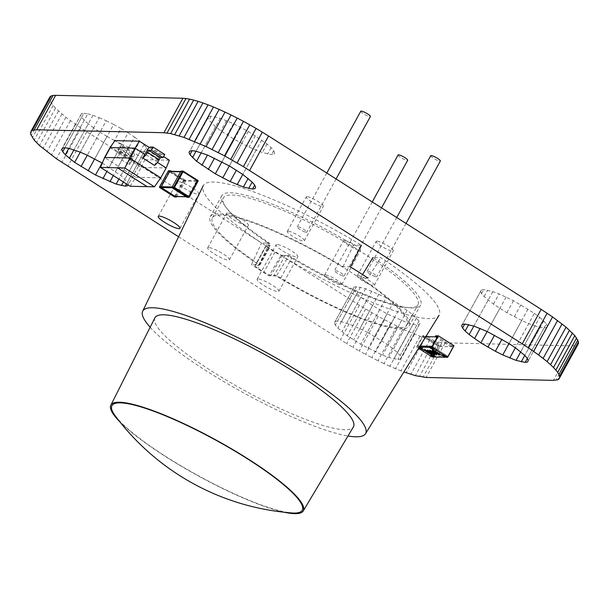 <?xml version="1.0" encoding="UTF-8"?>
<svg xmlns="http://www.w3.org/2000/svg" width="609" height="609" viewBox="0 0 609 609"><rect width="100%" height="100%" fill="white"/><g stroke="black" fill="none" stroke-linecap="round" stroke-linejoin="round"><path stroke-width="0.46" stroke-dasharray="3.04 2.28" d="M49.991 96.785L49.405 97.958L50.083 101.231L55.51 108.219L65.894 117.293L80.845 128.004L359.394 305.216L378.189 316.429L402.937 329.142L425.029 338.277L434.293 341.162L441.951 342.73L572.323 345.889L576.738 345.28L557.783 379.757M576.738 345.28L577.964 344.443M574.866 345.767L555.91 380.244M572.323 345.889L553.368 380.366M445.08 342.981L426.125 377.466M441.951 342.73L422.996 377.207M438.343 342.113L419.388 376.598M434.293 341.162L415.338 375.639M429.84 339.875L410.885 374.352M49.405 97.958L30.45 132.435M425.029 338.277L406.074 372.754M49.443 99.442L30.48 133.927M419.89 336.389L400.935 370.866L403.889 371.954M50.083 101.231L31.128 135.708M414.47 334.227L395.515 368.704L400.935 370.866M51.316 103.302L32.361 137.779M408.806 331.806L389.851 366.283L395.515 368.704M53.128 105.631L34.173 140.116M402.937 329.142L383.982 363.619L389.851 366.283M55.51 108.219L36.555 142.696M396.901 326.257L377.945 360.734L383.982 363.619M58.441 111.028L39.486 145.513M390.742 323.158L371.787 357.643L377.945 360.734M61.905 114.058L42.95 148.543M384.492 319.877L365.537 354.362L371.787 357.643M65.894 117.293L46.939 151.77M378.189 316.429L359.234 350.906L365.537 354.362M70.393 120.704L51.43 155.181M371.886 312.82L352.931 347.297L359.234 350.906M75.379 124.282L56.424 158.759M365.606 309.075L346.65 343.56L352.931 347.297M80.845 128.004L61.89 162.481M359.394 305.216L340.439 339.693L346.65 343.56M86.782 131.864L67.827 166.341M178.582 236.772L340.439 339.693M208.735 116.608L211.11 116.197L220.214 118.237L233.491 123.673L248.312 131.437L267.077 144.006L271.127 147.606L273.677 150.598L274.598 152.821L273.852 154.176L271.477 154.579L262.372 152.539L249.096 147.104L234.275 139.347L220.839 130.806L215.502 126.771L208.91 120.186L207.989 117.956L208.735 116.608L189.78 151.085M211.11 116.197L208.91 120.186M215 116.753L196.045 151.23M220.214 118.237L201.259 152.722M226.479 120.59L220.839 130.806M233.491 123.673L227.203 135.069M240.89 127.357L221.935 161.834M248.312 131.437L229.357 165.914M255.377 135.716L249.096 147.104M261.741 139.979L242.785 174.456M267.077 144.006L262.372 152.539M271.127 147.606L267.579 154.031M273.677 150.598L271.477 154.579M274.598 152.821L273.852 154.176M256.107 150.195L242.778 174.448M241.697 143.427L229.342 165.907M234.275 139.347L221.92 161.827M215.502 126.771L201.244 152.714M211.46 123.17L196.037 151.23M207.989 117.956L189.034 152.44M376.948 241.149A9.759 1.781 -151.2 0 0 376.179 241.4A9.759 1.781 -151.2 0 0 382.452 246.851A9.759 1.781 -151.2 0 0 392.523 251.06A9.759 1.781 -151.2 0 0 393.285 250.809A9.759 1.781 -151.2 0 0 387.012 245.358A9.759 1.781 -151.2 0 0 376.948 241.149M357.993 275.633A9.759 1.781 -151.2 0 0 357.224 275.885A9.759 1.781 -151.2 0 0 363.497 281.335A9.759 1.781 -151.2 0 0 373.568 285.537A9.759 1.781 -151.2 0 0 374.329 285.286A9.759 1.781 -151.2 0 0 368.057 279.836A9.759 1.781 -151.2 0 0 357.993 275.633M306.997 196.677A9.759 1.781 -151.2 0 0 306.236 196.928A9.759 1.781 -151.2 0 0 312.508 202.378A9.759 1.781 -151.2 0 0 322.572 206.58A9.759 1.781 -151.2 0 0 323.341 206.329A9.759 1.781 -151.2 0 0 317.068 200.879A9.759 1.781 -151.2 0 0 306.997 196.677M288.042 231.154A9.759 1.781 -151.2 0 0 287.281 231.405A9.759 1.781 -151.2 0 0 293.553 236.855A9.759 1.781 -151.2 0 0 303.617 241.057A9.759 1.781 -151.2 0 0 304.386 240.806A9.759 1.781 -151.2 0 0 298.113 235.356A9.759 1.781 -151.2 0 0 288.042 231.154M277.072 244.506A12.393 2.261 -151.2 0 0 276.098 244.826A12.393 2.261 -151.2 0 0 284.068 251.745A12.393 2.261 -151.2 0 0 296.849 257.089A12.393 2.261 -151.2 0 0 297.824 256.77A12.393 2.261 -151.2 0 0 289.854 249.842A12.393 2.261 -151.2 0 0 277.072 244.506M258.117 278.983A12.393 2.261 -151.2 0 0 257.143 279.303A12.393 2.261 -151.2 0 0 265.113 286.222A12.393 2.261 -151.2 0 0 277.894 291.566A12.393 2.261 -151.2 0 0 278.869 291.247A12.393 2.261 -151.2 0 0 270.898 284.327A12.393 2.261 -151.2 0 0 258.117 278.983M344.298 240.403A9.759 1.781 -151.2 0 0 343.529 240.654A9.759 1.781 -151.2 0 0 349.81 246.105A9.759 1.781 -151.2 0 0 359.873 250.314A9.759 1.781 -151.2 0 0 360.642 250.063A9.759 1.781 -151.2 0 0 354.362 244.612A9.759 1.781 -151.2 0 0 344.298 240.403M325.343 274.887A9.759 1.781 -151.2 0 0 324.574 275.139A9.759 1.781 -151.2 0 0 330.854 280.589A9.759 1.781 -151.2 0 0 340.918 284.791A9.759 1.781 -151.2 0 0 341.687 284.54A9.759 1.781 -151.2 0 0 335.407 279.089A9.759 1.781 -151.2 0 0 325.343 274.887M178.148 181.604A12.393 2.261 -151.2 0 0 177.181 181.924A12.393 2.261 -151.2 0 0 185.144 188.843A12.393 2.261 -151.2 0 0 197.933 194.187A12.393 2.261 -151.2 0 0 198.899 193.868A12.393 2.261 -151.2 0 0 190.937 186.94A12.393 2.261 -151.2 0 0 178.148 181.604M227.606 213.051A12.393 2.261 -151.2 0 0 226.639 213.371A12.393 2.261 -151.2 0 0 234.61 220.298A12.393 2.261 -151.2 0 0 247.391 225.634A12.393 2.261 -151.2 0 0 248.365 225.315A12.393 2.261 -151.2 0 0 240.395 218.395A12.393 2.261 -151.2 0 0 227.606 213.051M208.651 247.536A12.393 2.261 -151.2 0 0 207.684 247.855A12.393 2.261 -151.2 0 0 215.655 254.775A12.393 2.261 -151.2 0 0 228.436 260.112A12.393 2.261 -151.2 0 0 229.41 259.799A12.393 2.261 -151.2 0 0 221.44 252.872A12.393 2.261 -151.2 0 0 208.651 247.536M80.738 115.055L81.484 113.7L83.867 113.289L64.912 147.774L81.667 117.278L80.738 115.055L61.783 149.532M83.867 113.289L87.757 113.845L68.802 148.322M87.757 113.845L92.964 115.329L74.009 149.814L88.259 123.871L84.217 120.27L68.794 148.322M92.964 115.329L99.237 117.682L80.281 152.159M99.237 117.682L106.24 120.772L87.285 155.249L99.96 132.161L93.596 127.898L80.266 152.151M106.24 120.772L113.647 124.449L94.692 158.926M113.647 124.449L121.069 128.529L102.106 163.006M102.289 163.113L120.879 175.582L127.471 182.167L128.4 184.398L128.088 184.953L146.609 151.268L144.226 151.679L126.497 183.941M121.069 128.529L128.134 132.808L109.178 167.285M128.134 132.808L134.498 137.071L115.543 171.548M134.498 137.071L139.834 141.105L120.879 175.582M139.834 141.105L143.876 144.706L124.921 179.183M143.876 144.706L146.426 147.69L127.471 182.167M146.426 147.69L147.355 149.913L128.4 184.398M147.355 149.913L146.609 151.268M144.226 151.679L140.336 151.123L123.383 181.962M140.336 151.123L135.129 149.639L118.915 179.122M135.129 149.639L128.864 147.287L113.32 175.559M128.864 147.287L121.853 144.196L106.864 171.456M121.853 144.196L114.446 140.519L102.091 162.999M114.446 140.519L107.032 136.439L94.669 158.919M107.032 136.439L99.96 132.161M93.596 127.898L88.259 123.871M84.217 120.27L81.667 117.278M81.484 113.7L62.529 148.185M521.715 320.456L506.894 312.699L493.457 304.157L484.079 296.522L481.529 293.538L480.6 291.308L481.346 289.96L483.729 289.549L492.826 291.589L499.091 293.941L513.509 300.701L534.359 313.323L515.404 347.808L528.719 323.546L521.715 320.456L509.025 343.537M534.359 313.323L539.696 317.358L520.741 351.842L534.991 325.891L528.719 323.546M539.696 317.358L543.738 320.958L524.783 355.443L540.198 327.383L534.991 325.891M543.738 320.958L546.288 323.95L527.333 358.427L544.088 327.931L540.198 327.383M546.288 323.95L547.217 326.173L528.262 360.65L546.471 327.528L544.088 327.931M547.217 326.173L546.471 327.528M514.308 316.779L520.923 304.782M506.894 312.699L513.509 300.701M499.822 308.42L487.131 331.502M493.457 304.157L499.091 293.941M488.121 300.123L473.855 326.066M484.079 296.522L487.619 290.105M481.529 293.538L483.729 289.549M480.6 291.308L461.645 325.792M481.346 289.96L462.391 324.437M492.826 291.589L473.871 326.066M506.102 297.025L487.147 331.509M527.995 309.067L509.04 343.545M386.258 297.801L407.116 310.423L412.453 314.457L419.045 321.042L419.966 323.265L419.22 324.62L416.845 325.031L407.741 322.991L387.065 313.871L372.579 305.512L360.878 297.222L356.828 293.622L354.286 290.63L353.357 288.407L354.103 287.052L356.478 286.641L365.583 288.681L386.258 297.801L367.303 332.278L388.161 344.9L397.54 352.535L400.09 355.519L401.011 357.749L400.265 359.097L397.89 359.508L388.786 357.468L382.521 355.123L360.688 344.275L347.259 335.734L337.873 328.099L335.323 325.107L334.402 322.884L335.148 321.537L337.523 321.126L341.421 321.674L352.893 325.511L367.303 332.278M393.68 301.881L374.725 336.358M400.752 306.16L381.797 340.637M407.116 310.423L388.161 344.9M412.453 314.457L393.498 348.934M416.495 318.058L397.54 352.535M419.045 321.042L400.09 355.519M419.966 323.265L401.011 357.749M419.22 324.62L400.265 359.097M416.845 325.031L397.89 359.508M412.955 324.475L394 358.952M407.741 322.991L388.786 357.468M401.476 320.638L382.521 355.123M394.465 317.548L375.509 352.032M387.065 313.871L368.11 348.356M379.643 309.791L360.688 344.275M372.579 305.512L353.623 339.997M366.215 301.249L347.259 335.734M360.878 297.222L341.923 331.699M356.828 293.622L337.873 328.099M354.286 290.63L335.323 325.107M353.357 288.407L334.402 322.884M354.103 287.052L335.148 321.537M356.478 286.641L337.523 321.126M360.376 287.197L341.421 321.674M365.583 288.681L346.628 323.166M371.848 291.033L352.893 325.511M378.859 294.124L359.904 328.601M119.859 421.831A109.78 20.006 -151.2 0 0 284.342 512.26M154.899 317.829A113.251 20.637 -151.2 0 0 228.078 381.143A113.251 20.637 -151.2 0 0 344.587 429.741A113.251 20.637 -151.2 0 0 353.38 426.947M269.49 243.181L258.855 264.824L251.441 264.656L261.588 242.999A134.566 24.52 -151.2 0 1 203.208 185.715A134.566 24.52 -151.2 0 1 213.85 182.045A134.566 24.52 -151.2 0 1 361.426 245.282L353.524 245.1A113.464 20.676 -151.2 0 0 230.697 192.756A113.464 20.676 -151.2 0 0 221.813 195.672A113.464 20.676 -151.2 0 0 269.49 243.181L261.588 242.999M350.403 266.917L342.989 266.742A113.464 20.676 -151.2 0 0 219.133 213.782A113.464 20.676 -151.2 0 0 210.257 216.697A113.464 20.676 -151.2 0 0 258.855 264.824M150.149 327.239A127.152 23.172 -151.2 0 0 243.044 392.577A127.152 23.172 -151.2 0 0 347.983 435.998M288.963 255.567A113.464 20.676 -151.2 0 0 420.667 304.995L409.111 326.021A113.464 20.676 -151.2 0 1 276.379 275.968L288.963 255.567L281.061 255.384L268.965 275.801A133.287 24.291 28.8 0 1 251.441 264.656M281.061 255.384A134.566 24.52 -151.2 0 0 428.629 318.621A134.566 24.52 -151.2 0 0 439.043 315.363A134.566 24.52 -151.2 0 0 380.899 257.66L372.997 257.485A113.464 20.676 -151.2 0 1 420.667 304.995M362.553 274.552L360.513 277.887A113.464 20.676 -151.2 0 1 409.111 326.021M360.513 277.887L367.927 278.062L380.899 257.66M342.989 266.742L353.524 245.1M276.379 275.968L268.965 275.801M115.261 415.886A108.585 19.785 -151.2 0 0 197.567 475.294A108.585 19.785 -151.2 0 0 291.833 512.953M360.772 111.241A5.489 0.997 -151.2 0 0 367.235 115.824A5.489 0.997 -151.2 0 0 370.394 116.532M303.663 231.45A5.489 0.997 -151.2 0 0 306.822 232.158A5.489 0.997 -151.2 0 0 300.359 227.583A5.489 0.997 -151.2 0 0 297.2 226.875A5.489 0.997 -151.2 0 0 303.663 231.45M430.723 155.714A5.489 0.997 -151.2 0 0 437.186 160.296A5.489 0.997 -151.2 0 0 440.345 161.004M373.614 275.93A5.489 0.997 -151.2 0 0 376.773 276.638A5.489 0.997 -151.2 0 0 370.31 272.056A5.489 0.997 -151.2 0 0 367.151 271.348A5.489 0.997 -151.2 0 0 373.614 275.93M398.073 154.975A5.489 0.997 -151.2 0 0 404.536 159.55A5.489 0.997 -151.2 0 0 407.695 160.258M340.964 275.184A5.489 0.997 -151.2 0 0 344.123 275.892A5.489 0.997 -151.2 0 0 337.66 271.309A5.489 0.997 -151.2 0 0 334.501 270.602A5.489 0.997 -151.2 0 0 340.964 275.184M280.711 278.047L291.688 258.079A6.098 1.111 -151.2 0 0 288.263 256.29A6.098 1.111 -151.2 0 0 285.225 255.346L282.096 255.278A6.098 1.111 28.8 0 1 279.067 254.334A6.098 1.111 28.8 0 1 274.956 252.134L269.117 248.419A6.098 1.111 28.8 0 1 266.042 245.526A6.098 1.111 28.8 0 1 266.521 245.374L269.65 245.442A6.098 1.111 -151.2 0 0 270.13 245.29A6.098 1.111 -151.2 0 0 267.694 242.816L256.709 262.791A6.098 1.111 28.8 0 1 259.145 265.258A6.098 1.111 28.8 0 1 258.673 265.417L255.544 265.341A6.098 1.111 -151.2 0 0 255.064 265.501A6.098 1.111 -151.2 0 0 258.14 268.386L263.979 272.101A6.098 1.111 -151.2 0 0 268.089 274.309A6.098 1.111 -151.2 0 0 271.119 275.253L274.248 275.321A6.098 1.111 28.8 0 1 277.278 276.265A6.098 1.111 28.8 0 1 280.711 278.047A111.021 20.234 -151.2 0 0 343.088 310.529A111.021 20.234 -151.2 0 0 406.972 324.841A111.021 20.234 -151.2 0 0 276.273 232.189A111.021 20.234 -151.2 0 0 212.396 217.87A111.021 20.234 -151.2 0 0 256.709 262.791M291.688 258.079A111.021 20.234 -151.2 0 0 354.073 290.554A111.021 20.234 -151.2 0 0 417.949 304.865A111.021 20.234 -151.2 0 0 287.258 212.214A111.021 20.234 -151.2 0 0 223.374 197.895A111.021 20.234 -151.2 0 0 267.694 242.816M181.84 171.837L173.519 186.978A0.609 0.563 91.3 0 0 173.717 187.808L187.739 196.73A0.609 0.563 91.3 0 0 188.516 196.509L196.836 181.375A0.609 0.563 91.3 0 0 196.638 180.538L182.616 171.624A0.609 0.563 91.3 0 0 181.84 171.837L180.546 171.807M175.011 196.433A0.609 0.563 91.3 0 0 175.788 196.22L184.108 181.079A0.609 0.563 91.3 0 0 183.91 180.249L169.896 171.335A0.609 0.563 91.3 0 0 169.119 171.548L160.791 186.689A0.609 0.563 91.3 0 0 160.989 187.519L175.225 196.441M187.222 197.293A0.609 0.563 91.3 0 0 187.724 196.989L189.346 196.966M198.016 181.193A0.609 0.563 91.3 0 1 197.978 181.261L196.395 181.223A0.609 0.563 91.3 0 0 196.197 180.386L181.589 171.099A0.609 0.563 91.3 0 0 181.315 171.015M196.395 181.223L187.724 196.989M174.387 196.882L183.18 180.622L183.697 180.104L185.288 180.135A0.609 0.563 -88.7 0 1 185.486 180.972L176.915 196.555M185.288 180.135L171.365 171.289M160.753 177.851L135.754 177.28L141.189 167.399L131.453 161.21L129.458 164.841L117.773 157.411A7.323 2.375 122.5 0 1 119.334 151.641L120.491 149.54L117.765 149.471L129.443 156.901L132.176 156.962L120.491 149.54M130.143 186.263L135.754 177.28L104.596 157.465M110.031 147.584L119.767 153.78L117.773 157.411M154.45 165.412L156.444 161.781L157.442 162.413M164.811 154.519L162.085 154.458A3.662 1.188 -57.5 0 0 158.987 157.579L157.83 159.68A3.662 1.188 122.5 0 1 156.612 161.461L144.927 154.031M149.372 147.523L163.661 156.604M131.453 161.21L131.635 160.89A3.662 1.188 122.5 0 1 132.381 159.101L133.538 157A3.662 1.188 -57.5 0 0 134.14 153.879A3.662 1.188 -57.5 0 0 133.904 153.811L131.179 153.75L119.493 146.32L117.765 149.471M119.767 153.78L131.635 160.89M169.355 160.228L144.912 159.665L114.949 140.61M144.912 159.665L141.189 167.399L166.181 167.97M129.458 164.841A7.323 2.375 122.5 0 1 131.019 159.071L132.176 156.962M131.179 153.75L129.443 156.901M119.958 153.46A3.662 1.188 122.5 0 1 120.696 151.671L121.853 149.57A3.662 1.188 -57.5 0 0 122.455 146.449A3.662 1.188 -57.5 0 0 122.219 146.381L119.493 146.32M154.389 186.796L124.815 167.955L117.575 167.818M419.593 346.681L419.966 346.079L417.652 346.026L433.227 355.93L447.767 356.265L452.974 346.803L437.391 336.899L452.974 346.803L450.698 346.749L435.123 336.846M431.058 346.331L433.981 348.188L432.839 348.165L442.576 354.354L447.767 356.265L432.192 346.354L447.767 356.265L452.974 346.803L438.427 346.468L422.852 336.564L425.836 336.632M427.434 336.67L441.281 345.47L440.703 346.521L438.427 346.468L433.227 355.93L434.362 355.953L431.446 354.095L432.58 354.126L422.844 347.937L417.652 346.026L422.852 336.564L438.427 346.468L433.227 355.93L417.652 346.026L422.852 336.564L425.12 336.617L425.699 335.567L426.27 335.924M435.701 335.795L451.277 345.699L450.698 346.749M454.002 345.76L451.277 345.699M446.633 356.235L446.054 357.285M432.839 348.165L432.55 348.698M442.576 354.354L441.997 355.405M443.71 354.377L443.139 355.428M433.981 348.188L433.402 349.239M440.703 346.521L425.12 336.617M432.2 356.973L438.556 345.41L441.281 345.47M438.556 345.41L422.973 335.506L425.699 335.567M422.973 335.506L416.617 347.069L418.581 348.31M434.362 355.953L434.072 356.493M424.93 350.677L427.754 352.474L424.93 350.677M428.751 353.113L430.342 354.118L428.751 353.113M416.617 347.069L419.015 347.61M418.786 346.049L418.208 347.1M432.58 354.126L432.002 355.176M422.844 347.937L422.265 348.987M421.71 347.906L421.413 348.439M431.446 354.095L430.868 355.154M432.489 354.491L426.224 351.378L425.12 350M427.975 351.18L425.622 350.662M429.566 352.725L429.87 353.418L429.566 352.725M434.933 354.552L430.045 352.307C428.028 351.073 427.198 350.32 427.564 350.061M430.319 351.21L432.131 352.314M439.827 354.659L434.94 352.421C432.923 351.187 432.093 350.434 432.459 350.167M436.775 354.659L434.27 352.687L431.043 351.416L429.954 350.114M419.921 346.079L435.504 355.983L445.499 356.212L445.202 356.745M430.776 346.848L445.499 356.212M435.504 355.983L434.925 357.034M438.883 354.278L436.82 352.466L433.068 350.83M432.565 351.644L433.418 352.436M432.679 351.431L430.632 350.556M433.989 354.164L431.926 352.352L428.173 350.715M274.956 252.134L263.979 272.101M269.117 248.419L258.14 268.386M266.521 245.374L255.544 265.341M258.673 265.417L269.65 245.442M285.225 255.346L274.248 275.321M282.096 255.278L271.119 275.253M187.739 196.73L186.133 196.692M188.516 196.509L175.788 196.22M196.836 181.375L184.108 181.079M196.638 180.538L183.91 180.249M173.519 186.978L172.218 186.948M161.316 186.697L160.791 186.689M173.717 187.808L172.187 187.778M182.616 171.624L169.896 171.335M169.637 171.563L169.119 171.548M183.24 171.175L181.589 171.099M197.856 180.477A0.609 0.563 91.3 0 0 197.78 180.424L196.197 180.386M176.816 196.745L174.509 196.387L159.908 187.1L168.282 171.099M168.815 170.733A0.609 0.563 -88.7 0 1 169.089 170.817L183.697 180.104A0.609 0.563 -88.7 0 1 183.895 180.934L168.579 171.335L169.089 170.817L170.68 170.855M159.611 186.872L159.779 187.58M185.486 180.972L183.895 180.934L175.225 196.707A0.609 0.563 -88.7 0 1 174.722 197.004M131.019 159.071L119.334 151.641M133.904 153.811L122.219 146.381M133.538 157L121.853 149.57M132.381 159.101L120.696 151.671M157.83 159.68L146.145 152.25M158.987 157.579L147.302 150.149M162.085 154.458L150.4 147.028M357.224 275.885L376.179 241.4M374.329 285.286L393.285 250.809M287.281 231.405L306.236 196.928M304.386 240.806L323.341 206.329M257.143 279.303L276.098 244.826M278.869 291.247L297.824 256.77M324.574 275.139L343.529 240.654M341.687 284.54L360.642 250.063M158.226 216.401L177.181 181.924M179.944 228.345L198.899 193.868M207.684 247.855L226.639 213.371M229.41 259.799L248.365 225.315M221.813 195.672L210.257 216.697M336.077 178.947L306.822 232.158M326.797 173.047L297.2 226.875M406.028 223.427L376.773 276.638M396.741 217.52L367.151 271.348M381.531 207.852L344.123 275.892M372.244 201.944L334.501 270.602M406.972 324.841L417.949 304.865M212.396 217.87L223.374 197.895M266.042 245.526L255.064 265.501M259.145 265.258L270.13 245.29M188.014 196.814L186.263 196.768M180.713 171.502L182.342 171.54M134.14 153.879L122.455 146.449"/><path stroke-width="0.91" d="M403.889 371.954L415.338 375.639L426.125 377.466L553.368 380.366L557.783 379.757L559.009 378.92L577.964 344.443L578.52 341.778L574.827 335.597L566.05 327.162L552.576 316.946L541.173 309.364L522.217 343.841L243.394 166.63L224.508 155.828L206.063 146.563L183.971 137.428L170.657 133.592L163.92 132.724L36.677 129.816L32.262 130.433L31.036 131.27L30.48 133.927L34.173 140.116L39.486 145.513L56.424 158.759L178.582 236.772M541.173 309.364L268.561 136.013L249.606 170.49M547.11 313.224L528.155 347.701L522.217 343.841M268.561 136.013L262.35 132.153L243.394 166.63M552.576 316.946L533.621 351.431L528.155 347.701M262.35 132.153L256.069 128.408L237.114 162.885M557.57 320.524L538.607 355.001L533.621 351.431M256.069 128.408L249.766 124.799L230.811 159.276M562.061 323.935L543.106 358.419L538.607 355.001M249.766 124.799L243.463 121.343L224.508 155.828M566.05 327.162L547.095 361.647L543.106 358.419M243.463 121.343L237.213 118.062L218.258 152.547M569.514 330.2L550.559 364.677L547.095 361.647M237.213 118.062L231.055 114.972L212.099 149.456M572.445 333.009L553.49 367.493L550.559 364.677M231.055 114.972L225.018 112.086L206.063 146.563M574.827 335.597L555.872 370.074L553.49 367.493M225.018 112.086L219.149 109.422L200.194 143.907M576.639 337.926L557.684 372.411L555.872 370.074M219.149 109.422L213.485 107.001L194.53 141.486M577.872 339.997L558.917 374.474L557.684 372.411M213.485 107.001L208.065 104.839L189.11 139.316M578.52 341.778L559.557 376.263L558.917 374.474M208.065 104.839L202.926 102.951L183.971 137.428M578.55 343.27L559.595 377.747L559.557 376.263M202.926 102.951L198.115 101.353L179.16 135.837M559.009 378.92L559.595 377.747M198.115 101.353L193.662 100.066L174.707 134.551M193.662 100.066L189.612 99.107L170.657 133.592M189.612 99.107L186.004 98.498L167.049 132.975M186.004 98.498L182.875 98.247L163.92 132.724M182.875 98.247L55.632 95.339L36.677 129.816M55.632 95.339L53.09 95.461L34.134 129.938M53.09 95.461L51.217 95.948L32.262 130.433M51.217 95.948L49.991 96.785L31.036 131.27M189.78 151.085L192.155 150.674L196.045 151.23L207.524 155.067L229.357 165.914L242.785 174.456L252.172 182.091L254.714 185.075L255.643 187.306L254.897 188.653L252.522 189.064L243.417 187.024L230.141 181.589L215.32 173.824L196.547 161.256L189.955 154.663L189.034 152.44L189.78 151.085M255.643 187.298L254.897 188.653M254.714 185.075L252.522 189.064M252.164 182.083L248.624 188.508M248.114 178.483L243.417 187.024M242.778 174.448L237.152 184.672M236.406 170.185L230.141 181.589M229.342 165.907L222.742 177.904M221.92 161.827L215.32 173.824M214.513 158.15L208.248 169.546M207.509 155.059L201.883 165.283M201.244 152.714L196.547 161.256M196.037 151.23L192.505 157.655M192.147 150.682L189.955 154.663M159.193 216.081A12.393 2.261 -151.2 0 0 158.226 216.401A12.393 2.261 -151.2 0 0 166.188 223.32A12.393 2.261 -151.2 0 0 178.977 228.664A12.393 2.261 -151.2 0 0 179.944 228.345A12.393 2.261 -151.2 0 0 171.982 221.425A12.393 2.261 -151.2 0 0 159.193 216.081M127.654 185.745L128.088 184.953L127.654 185.745L125.271 186.156L116.174 184.116L95.491 175.004L74.641 162.382L65.262 154.747L62.712 151.755L61.783 149.532L62.529 148.185L64.912 147.774L68.802 148.322L80.281 152.159L87.285 155.249L102.289 163.113M126.497 183.941L125.271 186.156M123.383 181.962L121.381 185.6M118.915 179.122L116.174 184.116M113.32 175.559L109.909 181.771M106.864 171.456L102.898 178.681M102.091 162.999L95.491 175.004M94.669 158.919L88.077 170.923M87.27 155.242L81.005 166.645M80.266 152.151L74.641 162.382M74.001 149.806L69.304 158.348M68.794 148.322L65.262 154.747M64.904 147.774L62.712 151.755M464.774 324.026L473.871 326.066L487.147 331.509L509.04 343.545L515.404 347.808L524.783 355.443L527.333 358.427L528.262 360.65L527.516 362.005L525.133 362.416L516.036 360.376L502.76 354.94L495.353 351.256L480.866 342.897L469.166 334.607L465.124 331.007L462.574 328.015L461.645 325.792L462.391 324.437L464.774 324.026L462.574 328.015M528.254 360.65L527.516 362.005M527.333 358.419L525.133 362.416M524.775 355.435L521.243 361.86M520.733 351.835L516.036 360.376M515.389 347.8L509.763 358.023M509.025 343.537L502.76 354.94M501.953 339.259L495.353 351.256M494.531 335.178L487.931 347.176M487.131 331.502L480.866 342.897M480.12 328.411L474.502 338.634M473.855 326.066L469.166 334.607M468.648 324.582L465.124 331.007M284.342 512.26A109.78 20.006 -151.2 0 0 294.71 513.661A109.78 20.006 -151.2 0 0 303.236 510.951A109.78 20.006 -151.2 0 0 233.034 449.716A109.78 20.006 -151.2 0 0 119.493 402.244A109.78 20.006 -151.2 0 0 110.838 405.183A109.78 20.006 -151.2 0 0 119.859 421.831M303.236 510.951L353.38 426.947A113.251 20.637 -151.2 0 0 280.955 363.771A113.251 20.637 -151.2 0 0 163.821 314.8A113.251 20.637 -151.2 0 0 154.899 317.829L110.838 405.183M293.751 513.052A108.585 19.785 -151.2 0 0 247.543 458.874A108.585 19.785 -151.2 0 0 120.445 402.853A108.585 19.785 -151.2 0 0 115.261 415.886A244.003 244.003 0 0 0 291.833 512.953A108.585 19.785 -151.2 0 0 293.751 513.052M347.983 435.998A127.152 23.172 -151.2 0 0 355.679 436.798A127.152 23.172 -151.2 0 0 365.514 433.722A127.152 23.172 -151.2 0 0 284.411 362.835A127.152 23.172 -151.2 0 0 152.73 307.751A127.152 23.172 -151.2 0 0 142.681 311.214A127.152 23.172 -151.2 0 0 150.149 327.239M372.997 257.485L362.553 274.552M361.426 245.282L350.403 266.917A133.287 24.291 28.8 0 1 367.927 278.062M336.077 178.947L370.394 116.532A5.489 0.997 -151.2 0 0 363.931 111.949A5.489 0.997 -151.2 0 0 360.772 111.241L326.797 173.047M406.028 223.427L440.345 161.004A5.489 0.997 -151.2 0 0 433.882 156.422A5.489 0.997 -151.2 0 0 430.723 155.714L396.741 217.52M381.531 207.852L407.695 160.258A5.489 0.997 -151.2 0 0 401.232 155.683A5.489 0.997 -151.2 0 0 398.073 154.975L372.244 201.944M172.141 187.085L173.732 187.123L182.403 171.35L183.119 171.669L183.18 171.137A0.609 0.563 91.3 0 0 182.906 171.053L181.315 171.015A0.609 0.563 91.3 0 0 180.812 171.319L172.141 187.085A0.609 0.563 91.3 0 0 172.339 187.922L173.93 187.953L174.448 187.435L173.732 187.123A0.609 0.563 91.3 0 0 173.93 187.953L188.539 197.24A0.609 0.563 91.3 0 0 189.315 197.027L186.948 197.209A0.609 0.563 91.3 0 0 187.222 197.293L188.813 197.324A0.609 0.609 0 0 0 189.361 197.012L198.032 181.246L189.346 196.966M186.948 197.209L172.339 187.922M176.915 196.555L176.816 196.745A0.609 0.563 -88.7 0 1 176.039 196.958L161.438 187.671A0.609 0.563 -88.7 0 1 161.24 186.834L159.611 186.872M161.438 187.671L159.847 187.633A0.609 0.563 -88.7 0 1 159.649 186.796L168.312 171.03L169.903 171.068L161.24 186.834M171.365 171.289L170.68 170.855A0.609 0.563 -88.7 0 0 170.406 170.764L168.815 170.733A0.609 0.609 0 0 0 168.267 171.045L168.312 171.03A0.609 0.563 -88.7 0 1 168.815 170.733M169.903 171.068A0.609 0.563 -88.7 0 1 170.406 170.764M104.596 157.465L129.595 158.035L160.753 177.851L154.427 186.818L124.799 167.977L100.523 167.422L104.596 157.465L110.031 147.584L114.949 140.61L139.392 141.174L149.372 147.523M142.765 157.982L154.45 165.412A7.323 2.375 122.5 0 0 159.193 159.71L147.507 152.28A7.323 2.375 122.5 0 1 142.765 157.982L144.759 154.351L135.023 148.154L139.392 141.174M124.799 167.977L135.023 148.154L110.031 147.584M160.753 177.851L166.181 167.97L157.442 162.413M166.181 167.97L169.355 160.228L163.661 156.604M153.125 147.089L164.811 154.519L163.075 157.67L151.39 150.24L153.125 147.089L150.4 147.028A3.662 1.188 -57.5 0 0 147.302 150.149L146.145 152.25A3.662 1.188 122.5 0 1 144.927 154.031L144.759 154.351M117.529 167.81L147.15 186.651L154.427 186.818M100.523 167.422L130.143 186.263L154.389 186.796M163.075 157.67L160.35 157.609L159.193 159.71M151.39 150.24L148.665 150.179L147.507 152.28M160.35 157.609L148.665 150.179M117.575 167.818L147.165 186.628M434.072 356.493L433.783 357.011L430.868 355.154L432.002 355.176L430.342 354.118L434.925 357.034L444.92 357.262L429.345 347.358L429.924 346.308L419.966 346.079L432.192 346.354L437.391 336.899L435.123 336.846L435.701 335.795L438.427 335.856L454.002 345.76L447.645 357.323L446.054 357.285L443.139 355.428L441.997 355.405L432.261 349.216L433.402 349.239L430.479 347.381L432.07 347.419L438.427 335.856M425.836 336.632L437.391 336.899L432.192 346.354L431.058 346.331L430.479 347.381M432.07 347.419L447.645 357.323M432.55 348.698L432.261 349.216M426.27 335.924L427.434 336.67M418.581 348.31L432.2 356.973L433.783 357.011M419.015 347.61L424.93 350.677L419.342 347.13L429.345 347.358M427.754 352.474L428.751 353.113L427.754 352.474M421.413 348.439L421.131 348.957M425.813 350.449L426.445 351.347L431.575 354.111M431.575 354.126L432.162 354.765L429.467 353.623L426.11 351.583L425.006 350.213L428.081 351.515L425.699 350.655L426.33 351.553L431.461 354.324L431.081 353.669L431.476 353.471L432.276 354.56M425.12 350L424.739 350.297L425.12 350L428.196 351.302M427.564 350.061L432.093 352.573C434.126 353.799 434.963 354.552 434.613 354.826L429.931 352.52C427.914 351.286 427.084 350.533 427.449 350.266L430.319 351.21M432.131 352.314L432.207 352.36C434.24 353.593 435.077 354.347 434.735 354.613M432.459 350.167L436.988 352.68C439.02 353.913 439.858 354.666 439.508 354.933L434.826 352.634C432.809 351.393 431.979 350.647 432.344 350.381L437.102 352.474C439.135 353.7 439.972 354.453 439.629 354.727M429.954 350.114L429.611 350.396L432.991 351.454L436.775 354.659L430.928 351.629L429.832 350.32L432.877 351.667L436.661 354.872M419.342 347.13L419.593 346.681M429.924 346.308L430.776 346.848M445.202 356.745L444.92 357.262M433.037 350.822L435.115 352.641L438.8 354.491L436.706 352.68L432.9 350.868M433.151 350.617L435.229 352.428L438.914 354.278M431.18 351.614L433.372 352.284L430.517 350.769L431.18 351.614L433.418 352.436M430.632 350.556L431.294 351.401M428.142 350.715L430.22 352.527L433.905 354.377L431.811 352.565L428.005 350.754M428.256 350.502L430.335 352.314L434.027 354.172M429.566 352.725L429.87 353.418M186.133 196.692L175.225 196.441M172.218 186.948L161.316 186.697M172.187 187.778L161.278 187.526M180.546 171.807L169.637 171.563M174.448 187.435L183.119 171.669L198.032 181.246A0.609 0.609 0 0 0 197.826 180.431L189.056 196.722L174.448 187.435M183.24 171.175L197.826 180.431L183.218 171.144A0.609 0.609 0 0 0 182.906 171.053A0.609 0.563 91.3 0 0 182.403 171.35L180.812 171.319M198.016 181.193A0.609 0.563 91.3 0 0 197.856 180.477M176.039 196.958L174.448 196.92L159.809 187.625L174.387 196.882A0.609 0.609 0 0 0 174.722 197.004A0.609 0.563 -88.7 0 1 174.448 196.92L174.41 196.913M168.282 171.099L159.596 186.818A0.609 0.609 0 0 0 159.809 187.625L159.779 187.58M142.681 311.214L203.208 185.715M365.514 433.722L439.043 315.363M186.263 196.768L175.354 196.524M169.804 171.251L180.713 171.502M176.313 197.042L174.722 197.004"/></g></svg>
